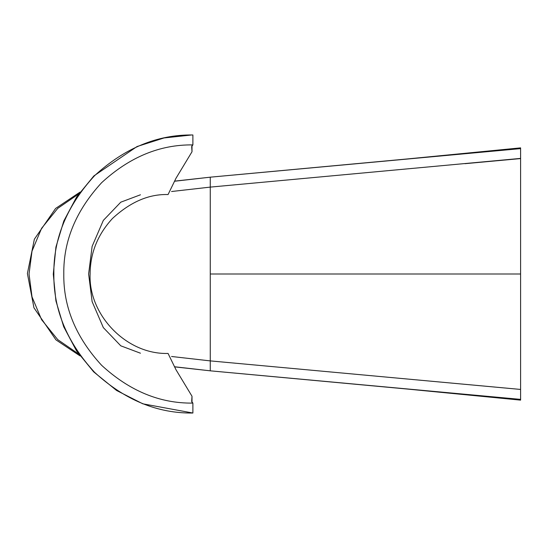 <?xml version="1.0" encoding="UTF-8"?>
<svg xmlns="http://www.w3.org/2000/svg" width="548" height="548" viewBox="0 0 548 548"><rect width="100%" height="100%" fill="white"/><g stroke="black" fill="none" stroke-linecap="round" stroke-linejoin="round"><path stroke-width="0.82" d="M140.452 353.207L120.786 345.822L103.339 327.615L92.133 301.66L88.618 274L92.133 246.34L103.339 220.385L120.786 202.178L140.452 194.793M78.727 193.917L57.725 208.384L41.593 228.311L32.01 251.142L29.037 274L32.01 296.858L41.593 319.69L57.725 339.616L78.727 354.083M191.704 403.095L192.889 403.095C159.941 403.54 129.513 390.936 101.606 365.283C75.953 337.376 63.349 306.949 63.794 274C63.349 241.052 75.953 210.624 101.606 182.717C129.513 157.064 159.941 144.46 192.889 144.905L192.889 134.972C157.406 134.493 124.636 148.07 94.578 175.689C66.959 205.747 53.382 238.517 53.862 274C53.382 309.483 66.959 342.253 94.578 372.311C124.636 399.93 157.406 413.507 192.889 413.028L192.889 403.095L191.663 401.465L192.006 396.252L175.997 369.742L168.065 353.446C126.054 354.707 88.139 314.312 90.119 273.795C90.256 252.984 97.708 234.544 112.47 218.481C130.41 201.931 148.94 193.958 168.065 194.554L175.997 178.258L192.006 151.748L192.006 145.213M192.889 144.905L191.663 146.535L192.006 151.748M171.551 356.488L210.268 360.892L210.268 370.825L174.456 366.749M174.456 181.251L210.268 177.175L210.268 360.892L520.6 389.443L520.6 400.129L407.335 389.053L210.268 370.825L520.6 399.376M520.6 158.399L210.268 187.108L171.551 191.512M520.6 148.624L210.268 177.175L407.335 158.947L520.6 147.871L520.6 158.578L465.005 163.681M520.6 158.557L520.6 389.443L465.005 384.319M520.6 274L210.268 274M80.008 192.129L55.601 208.459L34.373 239.188L27.4 273.514L33.942 307.771L55.937 339.856L80.008 355.871M191.629 134.979L164.016 137.959L137.048 146.535L93.872 175.929L76.624 196.979L63.794 221.029L55.923 247.066L53.286 274.144L55.923 300.934L63.684 326.704L76.46 350.775L93.66 371.859L116.601 390.491L142.809 403.814L192.889 413.028M192.006 402.787L192.006 396.252M174.504 181.141L210.268 177.175M174.504 366.859L210.268 370.825"/></g></svg>
